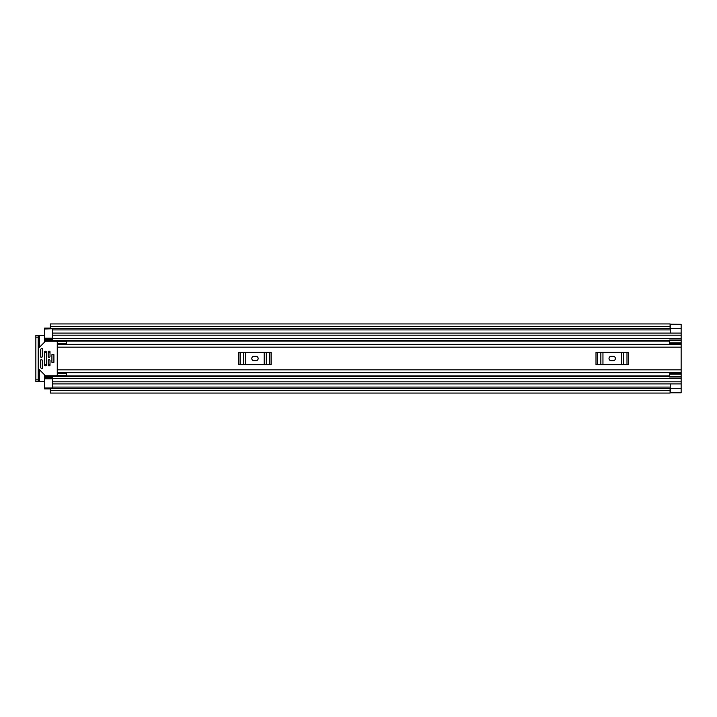<?xml version="1.0" encoding="UTF-8"?>
<svg xmlns="http://www.w3.org/2000/svg" width="717" height="717" viewBox="0 0 717 717"><rect width="100%" height="100%" fill="white"/><g stroke="black" fill="none" stroke-linecap="round" stroke-linejoin="round"><path stroke-width="1.08" d="M39.569 347.162L39.569 335.359L44.562 335.359M44.562 381.641L39.569 381.641L39.569 369.838M52.726 339.069L44.562 339.069L44.562 340.674L52.726 340.674L52.726 333.1L681.15 333.1L670.261 333.091L670.261 324.299L681.15 324.299L681.15 392.782L670.081 392.782M50.369 388.892L44.562 388.892L44.562 387.987L52.726 387.987L52.726 383.9L681.15 383.9L670.261 383.909L670.261 392.701L681.15 392.701M681.15 324.299L670.081 324.218M670.081 326.468L670.081 323.932L50.369 323.932L50.369 326.468L670.081 326.468L670.081 328.467L50.369 328.467L50.369 326.468M670.081 390.532L670.081 393.068L50.369 393.068L50.369 388.282L670.081 388.282L670.081 390.532L50.369 390.532M670.081 328.467L50.369 328.467M39.569 335.359L35.85 335.359L38.207 335.359L38.207 337.178L35.85 337.178L35.85 335.359M38.207 381.641L35.85 381.641L35.85 379.822L38.207 379.822L38.207 381.641L39.569 381.641M35.85 379.822L35.85 337.178M38.207 379.822L38.207 337.178M681.15 344.348L57.261 344.348L57.261 372.652L681.15 372.652M57.261 344.366L66.789 344.366M66.789 372.634L57.261 372.634M66.34 343.389L57.261 343.389L57.261 341.624L66.34 341.624L66.34 344.348M66.34 373.611L57.261 373.611L57.261 375.376L66.34 375.376L66.34 372.652M611.287 356.232A2.268 2.268 0 0 0 609.02 358.5A2.268 2.268 0 0 0 611.287 360.768L613.098 360.768A2.268 2.268 0 0 0 615.365 358.5A2.268 2.268 0 0 0 613.098 356.232L611.287 356.232M595.997 352.379L597.395 352.379L597.395 364.621L595.997 364.621L595.997 352.379M626.99 364.621L626.99 352.379L628.388 352.379L628.388 364.621L600.846 364.621L600.846 352.379L597.395 352.379M600.846 352.379L602.952 352.379L602.952 364.621M621.433 364.621L621.433 352.379L602.952 352.379M621.433 352.379L623.53 352.379L623.53 364.621M626.99 352.379L623.53 352.379M600.846 364.621L597.395 364.621M254.069 356.232A2.268 2.268 0 0 0 251.792 358.5A2.268 2.268 0 0 0 254.069 360.768L255.879 360.768A2.268 2.268 0 0 0 258.147 358.5A2.268 2.268 0 0 0 255.879 356.232L254.069 356.232M238.779 352.379L240.177 352.379L240.177 364.621L238.779 364.621L238.779 352.379M269.771 364.621L269.771 352.379L271.169 352.379L271.169 364.621L243.628 364.621L243.628 352.379L240.177 352.379M243.628 352.379L245.734 352.379L245.734 364.621M264.214 364.621L264.214 352.379L245.734 352.379M264.214 352.379L266.312 352.379L266.312 364.621M269.771 352.379L266.312 352.379M243.628 364.621L240.177 364.621M669.355 344.348L669.535 343.255M44.562 340.674L44.562 342.17M44.562 374.83L44.562 377.931L52.726 377.931M669.535 373.745L669.355 372.652M681.15 383.9L52.726 383.9L52.726 376.326L669.535 376.326M52.726 339.105L44.562 339.105L44.562 328.108L50.369 328.108M44.562 387.987L44.562 377.895L52.726 377.895M44.562 376.326L52.726 376.326L44.562 376.326M681.15 376.416L669.535 376.416L669.535 372.804L681.15 372.813L669.535 372.804M669.535 376.416L669.535 377.008L681.15 377.008M669.535 374.193L681.15 374.193M669.535 344.196L681.15 344.196L669.535 344.187L669.535 339.992L681.15 339.992M681.15 342.807L669.535 342.807M669.535 340.584L681.15 340.584M52.726 328.718L44.562 329.013M681.15 333.1L52.726 333.1L52.726 329.013M53.909 354.646L51.911 354.646L51.911 362.354L53.909 362.354L53.909 354.646M41.837 359.862L40.932 359.862A0.457 0.457 0 0 0 40.475 360.31L40.475 367.355A0.457 0.457 0 0 0 40.609 367.678L41.514 368.583A0.457 0.457 0 0 0 42.294 368.26L42.294 360.31A0.457 0.457 0 0 0 41.837 359.862M57.261 374.83A0.905 0.905 0 0 1 56.356 375.744L45.843 375.744A0.905 0.905 0 0 1 45.198 375.475L38.476 368.744A0.905 0.905 0 0 1 38.207 368.108M40.932 357.138L41.837 357.138A0.457 0.457 0 0 0 42.294 356.69L42.294 348.74A0.457 0.457 0 0 0 41.514 348.417L40.609 349.322A0.457 0.457 0 0 0 40.475 349.645L40.475 356.69A0.457 0.457 0 0 0 40.932 357.138M38.207 348.892A0.905 0.905 0 0 1 38.476 348.256L45.198 341.525A0.905 0.905 0 0 1 45.843 341.256L56.356 341.256A0.905 0.905 0 0 1 57.261 342.17M49.554 359.862L48.639 359.862A0.457 0.457 0 0 0 48.191 360.31L48.191 365.303A0.457 0.457 0 0 0 48.639 365.76L49.554 365.76A0.457 0.457 0 0 0 50.002 365.303L50.002 360.31A0.457 0.457 0 0 0 49.554 359.862M49.554 351.24L48.639 351.24A0.457 0.457 0 0 0 48.191 351.697L48.191 356.69A0.457 0.457 0 0 0 48.639 357.138L49.554 357.138A0.457 0.457 0 0 0 50.002 356.69L50.002 351.697A0.457 0.457 0 0 0 49.554 351.24M45.924 351.24L45.01 351.24A0.457 0.457 0 0 0 44.562 351.697L44.562 365.303A0.457 0.457 0 0 0 45.01 365.76L45.924 365.76A0.457 0.457 0 0 0 46.372 365.303L46.372 351.697A0.457 0.457 0 0 0 45.924 351.24M53.909 362.291L53.909 354.709M52.726 387.081L670.261 387.081M52.726 329.919L670.261 329.919M670.261 388.309L681.15 388.309M50.369 388.533L670.081 388.533M670.261 328.691L681.15 328.691M57.261 347.162L681.15 347.162M57.261 369.838L681.15 369.838M44.562 341.041L669.535 341.041M44.562 375.959L669.535 375.959M44.562 352.692L46.372 352.692M48.191 352.692L50.002 352.692M44.562 364.308L46.372 364.308M48.191 364.308L50.002 364.308M52.726 335.189L681.15 335.189M52.726 338.594L681.15 338.594M44.562 340.055L52.726 340.055M52.726 381.811L681.15 381.811M52.726 378.406L681.15 378.406M44.562 376.945L52.726 376.945M669.535 373.521L681.15 373.521M681.15 343.479L669.535 343.479M52.726 378.809L44.562 378.809M44.562 338.191L52.726 338.191M50.369 388.282L670.081 388.282M670.081 328.718L50.369 328.718M52.726 340.674L669.535 340.674"/></g></svg>
